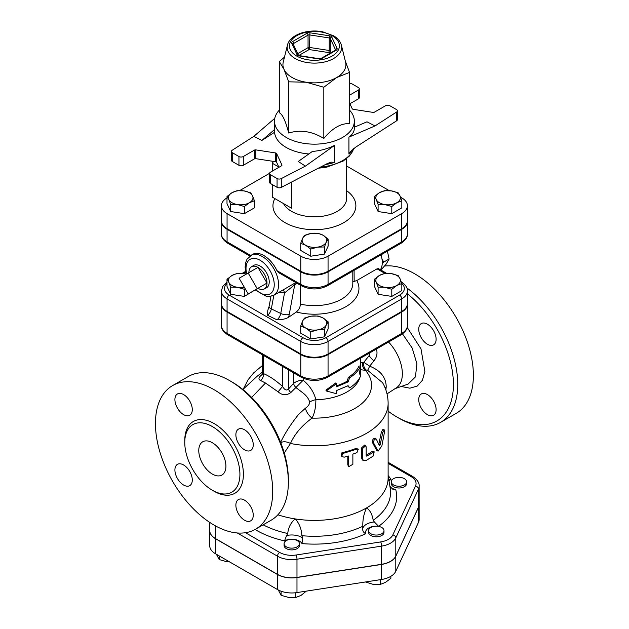 <?xml version="1.0" encoding="UTF-8"?>
<svg xmlns="http://www.w3.org/2000/svg" width="629" height="629" viewBox="0 0 629 629"><rect width="100%" height="100%" fill="white"/><g stroke="black" fill="none" stroke-linecap="round" stroke-linejoin="round"><path stroke-width="0.94" d="M393.534 484.943A7.682 4.434 0 0 0 401.907 485.902A7.682 4.434 0 0 0 406.641 481.806A7.682 4.434 0 0 0 398.967 477.372A7.682 4.434 0 0 0 391.285 481.806A7.682 4.434 0 0 0 393.534 484.943M406.641 481.806L406.641 483.567A7.682 4.434 180 0 1 401.907 487.656A7.682 4.434 180 0 1 393.534 486.697A7.682 4.434 180 0 1 391.285 483.567L391.285 481.806M368.893 529.476A7.682 4.434 0 0 0 368.633 530.624A7.682 4.434 0 0 0 376.307 535.059A7.682 4.434 0 0 0 383.989 530.624A7.682 4.434 0 0 0 377.314 526.229A7.682 4.434 0 0 0 368.893 529.476M383.989 530.624L383.989 532.378A7.682 4.434 180 0 1 376.307 536.812A7.682 4.434 180 0 1 368.633 532.378L368.633 530.624M289.772 539.423A7.682 4.434 0 0 0 284.08 543.7A7.682 4.434 0 0 0 291.762 548.134A7.682 4.434 0 0 0 299.435 543.7A7.682 4.434 0 0 0 289.772 539.423M299.435 543.7L299.435 545.461A7.682 4.434 180 0 1 291.762 549.895A7.682 4.434 180 0 1 284.08 545.461L284.08 543.7M365.465 581.974L372.934 584.294L380.215 584.467L385.538 582.344L390.868 578.318L390.868 576.306M278.285 589.986L281.1 595.301L288.381 597.377L295.661 597.55L300.992 595.427L306.315 591.126M295.661 592.746L295.661 597.55M380.215 579.694L380.215 584.467M281.1 591.205L281.1 595.301M216.407 554.283L219.207 559.566L226.487 561.642L229.664 561.941M219.207 555.902L219.207 559.566M419.142 504.316A20.175 11.644 180 0 1 419.142 504.379L419.142 519.428A20.175 11.644 180 0 1 418.45 522.44L395.798 571.25A20.175 11.644 180 0 1 381.528 579.49L296.982 592.573A20.175 11.644 180 0 1 277.491 589.554L215.598 553.819A20.175 11.644 180 0 1 209.693 545.587L209.693 530.538A20.175 11.644 180 0 1 209.693 530.475M388.124 463.345L411.059 476.585A17.101 9.875 180 0 1 415.486 486.123A3.074 2.422 24.9 0 1 418.45 489.087A20.175 11.644 0 0 0 419.142 486.068L419.142 504.254A20.175 11.644 180 0 1 418.45 507.265L395.798 556.083A20.175 11.644 180 0 1 381.528 564.315L296.982 577.398A20.175 11.644 180 0 1 277.491 574.379L215.598 538.652A20.175 11.644 180 0 1 209.693 530.412L209.693 522.385M419.142 504.379A20.175 11.644 180 0 1 418.45 507.391L395.798 556.209A20.175 11.644 180 0 1 381.528 564.441L296.982 577.524A20.175 11.644 180 0 1 277.491 574.505L215.598 538.77A20.175 11.644 180 0 1 209.693 530.538M407.411 293.798A79.852 46.106 60 0 1 453.163 390.35A79.852 46.106 60 0 1 396.938 417.027A79.852 46.106 60 0 1 396.938 417.019A79.852 46.106 60 0 1 388.124 411.138M436.109 409.636A12.289 7.092 60 0 1 433.57 415.258A12.289 7.092 60 0 1 427.421 414.653A12.289 7.092 60 0 1 419.401 403.826A12.289 7.092 60 0 1 421.281 393.982A12.289 7.092 60 0 1 430.747 397.269A12.289 7.092 60 0 1 436.109 409.636M427.421 324.194A12.289 7.092 60 0 1 435.449 335.013A12.289 7.092 60 0 1 433.57 344.865A12.289 7.092 60 0 1 427.421 344.252A12.289 7.092 60 0 1 419.401 333.425A12.289 7.092 60 0 1 421.281 323.581A12.289 7.092 60 0 1 427.421 324.194M388.557 342.027A31.481 18.178 60 0 1 395.783 388.195A31.481 18.178 60 0 1 395.562 388.321M262.23 374.428L262.12 374.514C258.511 377.329 258.008 379.334 260.61 380.529L265.485 383.022L278.034 391.781C282.256 395.429 286.517 395.68 290.818 392.551L295.874 387.527L302.549 392.606C306.221 395.374 308.611 398.534 309.727 402.096C309.499 404.376 308.076 406.405 305.458 408.182L298.571 414.44C290.559 424.481 284.465 434.01 280.298 443.028M288.357 482.223L288.357 479.715A79.852 46.106 -120 0 0 231.889 381.913L229.719 380.663A82.926 47.875 60 0 1 288.357 482.223A82.926 47.875 60 0 1 271.178 520.183L255.539 529.209A82.926 47.875 60 0 1 214.08 525.105A82.926 47.875 60 0 1 159.908 452.031A82.926 47.875 60 0 1 172.613 385.577A82.926 47.875 60 0 1 255.539 433.46A82.926 47.875 60 0 1 255.539 529.209M399.116 418.277L396.938 417.019L399.116 418.277A82.926 47.875 -120 0 0 440.575 422.381A82.926 47.875 -120 0 0 454.649 360.904A82.926 47.875 -120 0 0 406.837 287.909M440.575 422.381L456.214 413.355A82.926 47.875 -120 0 0 461.01 326.64A82.926 47.875 -120 0 0 384.696 266.051M172.613 385.577L188.252 376.551A82.926 47.875 60 0 1 229.719 380.663M212.343 490.25A39.006 22.518 -120 0 0 231.842 492.177A39.006 22.518 -120 0 0 231.842 447.14A39.006 22.518 -120 0 0 192.836 424.622A39.006 22.518 -120 0 0 186.86 455.876A39.006 22.518 -120 0 0 212.343 490.25M244.563 520.222A12.289 7.092 -120 0 0 250.704 520.836A12.289 7.092 -120 0 0 250.704 506.652A12.289 7.092 -120 0 0 238.422 499.552A12.289 7.092 -120 0 0 236.535 509.404A12.289 7.092 -120 0 0 244.563 520.222M183.597 485.03A12.289 7.092 -120 0 0 189.738 485.635A12.289 7.092 -120 0 0 189.738 471.451A12.289 7.092 -120 0 0 177.457 464.359A12.289 7.092 -120 0 0 175.57 474.203A12.289 7.092 -120 0 0 183.597 485.03M183.597 414.629A12.289 7.092 -120 0 0 189.738 415.234A12.289 7.092 -120 0 0 189.738 401.05A12.289 7.092 -120 0 0 177.457 393.958A12.289 7.092 -120 0 0 175.57 403.802A12.289 7.092 -120 0 0 183.597 414.629M244.563 449.829A12.289 7.092 -120 0 0 250.704 450.435A12.289 7.092 -120 0 0 250.704 436.251A12.289 7.092 -120 0 0 238.422 429.159A12.289 7.092 -120 0 0 236.535 439.003A12.289 7.092 -120 0 0 244.563 449.829M212.343 474.069A19.192 11.086 60 0 1 199.802 457.157A19.192 11.086 60 0 1 202.742 441.778A19.192 11.086 60 0 1 221.943 452.856A19.192 11.086 60 0 1 221.943 475.021A19.192 11.086 60 0 1 212.343 474.069M284.261 452.99L290.472 443.476C294.624 434.089 301.81 425.644 312.039 418.128C314.571 413.371 315.844 407.238 315.876 399.722C313.973 392.174 309.743 385.671 303.178 380.231C299.467 380.262 296.267 381.3 293.578 383.36A6.141 3.247 -135.9 0 0 295.897 387.503L303.178 380.231L303.178 378.226M336.523 385.813A46.066 26.599 0 0 0 346.988 381.284L348.521 377.227A46.066 26.599 0 0 0 359.025 365.976L360.519 366.196C358.522 370.583 354.905 374.452 349.661 377.825L348.081 381.913L336.523 386.819L336.523 383.682L326.286 390.979L336.523 393.715L336.523 390.578L348.081 385.679L349.661 387.849C354.905 384.484 358.522 380.608 360.519 376.228L359.466 373.241L360.519 366.196M349.661 387.849L347.617 385.939M326.286 390.979L325.908 390.114L335.815 382.904L336.523 383.682M360.488 369.687L365.425 370.332A6.141 4.364 75.6 0 1 362.618 362.556L360.488 362.642M334.502 145.441L305.419 166.111L298.248 161.496L312.409 151.424C320.287 150.811 327.654 148.814 334.502 145.441L334.502 162.345L331.051 162.148L327.198 163.619L281.289 187.379L281.289 178.605A3.074 1.777 180 0 1 277.067 178.542L270.439 174.713A3.074 1.777 180 0 1 269.534 173.455A3.074 1.777 180 0 1 270.439 172.204L281.517 165.804A1.533 0.888 -0 0 0 281.965 165.175A1.533 0.888 -0 0 0 281.918 164.947L276.642 153.578A1.533 0.888 -0 0 0 275.549 152.949L275.549 161.724A1.533 0.888 180 0 1 276.642 162.353L278.93 167.298M269.534 173.455L269.534 182.237A3.074 1.777 -0 0 0 270.439 183.487L277.067 187.316A3.074 1.777 -0 0 0 281.289 187.379M275.549 161.724L255.854 158.681L255.854 149.899A1.533 0.888 -0 0 0 254.375 150.134L254.375 158.909A1.533 0.888 180 0 1 255.854 158.681M254.375 158.909L243.289 165.309L243.289 156.527A3.074 1.777 180 0 1 238.949 156.527L238.949 165.309A3.074 1.777 -0 0 0 243.289 165.309M238.949 165.309L232.313 161.48L232.313 152.698A3.074 1.777 180 0 1 231.417 151.447A3.074 1.777 180 0 1 232.203 150.26L253.841 136.328L261.837 140.471L274.535 132.294A39.926 23.053 -0 0 0 286.179 147.438A39.926 23.053 -0 0 0 308.831 153.963M231.417 151.447L231.417 160.222A3.074 1.777 -0 0 0 232.313 161.48M349.527 110.13A39.926 23.053 180 0 1 354.339 121.106A39.926 23.053 180 0 1 329.698 142.406A39.926 23.053 180 0 1 286.179 137.405A39.926 23.053 180 0 1 274.488 121.106A39.926 23.053 180 0 1 279.3 110.13M274.488 121.106L274.535 132.294M354.339 127.223L366.99 121.806L374.994 125.949L396.632 112.017L396.632 120.792L355.471 147.296L350.361 151.731L348.922 154.019L348.922 137.114C352.492 134.535 354.3 131.555 354.339 128.19L354.339 121.106M349.897 103.761L358.396 98.855A3.074 1.777 0 0 0 359.293 97.597L359.293 88.823A3.074 1.777 180 0 1 358.396 90.073L349.527 95.191M396.632 120.792A3.074 1.777 0 0 0 397.41 119.604L397.41 110.83A3.074 1.777 180 0 1 396.632 112.017M287.445 45.162L283.247 62.114A31.481 18.178 0 0 0 284.009 69.387A31.481 18.178 0 0 0 292.155 77.532A31.481 18.178 0 0 0 306.268 82.242A31.481 18.178 0 0 0 336.672 77.532A31.481 18.178 0 0 0 345.58 62.114L341.382 45.162C340.36 41.42 337.804 38.314 333.724 35.853L322.614 31.78C307.597 28.753 289.749 34.768 287.445 45.162A27.244 15.733 0 0 0 295.15 58.513A27.244 15.733 0 0 0 326.6 61.453A27.244 15.733 0 0 0 341.382 45.162M345.329 61.092L349.527 72.414L336.672 77.532L323.825 87.25L306.268 82.242L288.711 81.817L284.009 69.387L279.3 61.548L284.489 57.113M349.527 72.414L349.527 123.622C340.957 123.205 332.395 128.159 323.825 138.459C312.118 131.288 300.418 129.48 288.711 133.026C285.574 120.91 282.437 114.156 279.3 112.756L279.3 61.548M288.711 133.026L288.711 81.817M323.825 138.459L323.825 87.25M349.527 102.959L352.193 108.699A1.533 0.888 0 0 0 353.278 109.328L372.973 112.379A1.533 0.888 0 0 0 374.459 112.143L385.538 105.751A3.074 1.777 180 0 1 389.886 105.751L396.514 109.58A3.074 1.777 180 0 1 397.41 110.83M255.854 149.899L275.549 152.949M305.419 166.111L281.289 178.605M232.313 152.698L238.949 156.527M243.289 156.527L254.375 150.134M274.779 118.331L253.841 136.328M349.527 83.217A3.074 1.777 180 0 1 351.76 83.736L358.396 87.565A3.074 1.777 180 0 1 359.293 88.823M348.922 137.114L374.994 125.949M274.535 129.558L261.837 140.471M376.26 199.558L374.428 196.5L379.436 192.702A12.289 7.092 0 0 0 376.26 199.558A12.289 7.092 0 0 0 384.948 204.574L378.1 204.409L376.26 199.558M384.453 190.705L391.309 190.87A12.289 7.092 0 0 0 379.436 192.702L384.453 190.705M398.157 192.828L399.997 195.886A12.289 7.092 0 0 0 391.309 190.87L398.157 192.828M396.813 202.735L391.796 206.524L384.948 204.574A12.289 7.092 0 0 0 396.813 202.735A12.289 7.092 0 0 0 399.997 195.886L401.829 200.737L396.813 202.735M311.237 233.43L318.085 233.265L323.102 235.262A12.289 7.092 0 0 0 311.237 233.43A12.289 7.092 0 0 0 302.549 238.438L304.381 235.38L311.237 233.43M328.118 239.051L326.278 242.11A12.289 7.092 0 0 0 323.102 235.262L328.118 239.051L328.118 246.183L324.446 254.092L324.446 246.961L317.598 247.126A12.289 7.092 0 0 0 326.278 242.11L324.446 246.961M305.725 245.294L300.709 243.289L302.549 238.438A12.289 7.092 0 0 0 305.725 245.294A12.289 7.092 0 0 0 317.598 247.126L310.742 249.084L305.725 245.294M401.829 200.737L401.829 207.861L391.796 213.656L391.796 206.524M391.796 213.656L378.1 211.533L378.1 204.409M378.1 211.533L374.428 203.623L374.428 196.5M324.446 254.092L310.742 256.215L300.709 250.421L300.709 243.289M310.742 256.215L310.742 249.084M252.567 195.886L254.407 200.737L249.391 202.735A12.289 7.092 0 0 0 252.567 195.886A12.289 7.092 0 0 0 243.879 190.87L250.735 192.828L252.567 195.886M244.374 206.524L237.526 204.574A12.289 7.092 0 0 0 249.391 202.735L244.374 206.524L244.374 213.656L230.67 211.533L230.67 204.409L228.838 199.558A12.289 7.092 0 0 0 237.526 204.574L230.67 204.409M232.015 192.702L237.031 190.705L243.879 190.87A12.289 7.092 0 0 0 232.015 192.702A12.289 7.092 0 0 0 228.838 199.558L226.998 196.5L232.015 192.702M230.67 211.533L226.998 203.623L226.998 196.5M244.374 213.656L254.407 207.861L254.407 200.737M278.796 167L272.247 163.218A84.459 48.763 180 0 1 273.607 161.425M291.612 182.04L291.612 208.254L272.247 197.074L272.247 184.533M272.247 171.159L272.247 163.218M407.411 205.746L407.411 220.795A19.287 11.133 180 0 1 401.766 228.665L328.055 271.225A19.287 11.133 180 0 1 300.78 271.225L300.78 256.176A19.287 11.133 0 0 0 328.055 256.176L401.766 213.616A19.287 11.133 0 0 0 407.411 205.746A19.287 11.133 0 0 0 401.766 197.868L400.547 197.168M346.665 166.056L389.233 190.634M239.712 190.571L269.542 173.345M226.998 197.907A19.287 11.133 0 0 0 221.416 205.746A19.287 11.133 0 0 0 227.069 213.616L300.78 256.176M300.78 271.225L227.069 228.665A19.287 11.133 180 0 1 221.416 220.795L221.416 205.746M221.424 221.101A19.287 11.133 0 0 0 221.416 221.416A19.287 11.133 0 0 0 227.069 229.294L300.78 271.846A19.287 11.133 0 0 0 328.055 271.846L401.766 229.294A19.287 11.133 0 0 0 407.411 221.416A19.287 11.133 0 0 0 407.403 221.101M382.047 259.337L383.824 262.034L382.235 263.834M380.364 269.739A20.733 11.967 -120 0 0 381.009 254.855M383.824 262.034L389.107 258.983L387.393 251.168M380.922 270.061L386.308 263.944L389.107 258.983M248.18 273.041L257.222 288.703L248.18 293.932L239.13 278.262L257.945 267.396L266.995 283.066L257.222 288.703M266.995 283.066L257.945 288.286A12.792 7.383 60 0 0 264.188 289.01L266.413 287.846A12.902 7.446 60 0 0 266.57 272.868A12.902 7.446 60 0 0 253.511 265.509L251.396 266.861A12.792 7.383 60 0 1 257.945 267.396A12.792 7.383 60 0 1 266.995 283.066A12.792 7.383 60 0 1 264.188 289.01M248.903 272.616A12.792 7.383 60 0 1 251.396 266.861M376.26 282.311L374.428 279.252L379.436 275.463A12.289 7.092 0 0 0 376.26 282.311A12.289 7.092 0 0 0 384.948 287.327L378.1 287.162L376.26 282.311M384.453 273.458L391.309 273.623A12.289 7.092 0 0 0 379.436 275.463L384.453 273.458M398.157 275.581L399.997 278.639A12.289 7.092 0 0 0 391.309 273.623L398.157 275.581M396.813 285.487L391.796 289.285L384.948 287.327A12.289 7.092 0 0 0 396.813 285.487A12.289 7.092 0 0 0 399.997 278.639L401.829 283.49L396.813 285.487M311.237 316.183L318.085 316.017L323.102 318.015A12.289 7.092 0 0 0 311.237 316.183A12.289 7.092 0 0 0 302.549 321.199L304.381 318.14L311.237 316.183M328.118 321.812L326.278 324.871A12.289 7.092 0 0 0 323.102 318.015L328.118 321.812L328.118 328.936L324.446 336.845L324.446 329.722L317.598 329.887A12.289 7.092 0 0 0 326.278 324.871L324.446 329.722M305.725 328.047L300.709 326.05L302.549 321.199A12.289 7.092 0 0 0 305.725 328.047A12.289 7.092 0 0 0 317.598 329.887L310.742 331.837L305.725 328.047M226.998 282.154L222.697 286.447L221.416 291.007A19.287 11.133 0 0 0 227.069 298.885L300.78 341.437A19.287 11.133 0 0 0 328.055 341.437L401.766 298.885A3.074 1.777 -120 0 0 399.596 295.119A16.212 9.364 180 0 0 401.829 283.498L401.829 290.622L391.796 296.408L391.796 289.285M391.796 296.408L378.1 294.293L378.1 287.162M378.1 294.293L374.428 286.384L374.428 279.252M324.446 336.845L310.742 338.968L300.709 333.181L300.709 326.05M310.742 338.968L310.742 331.837M245.113 288.625L244.374 289.285L237.526 287.327A12.289 7.092 0 0 0 244.319 287.256M246.073 274.095A12.289 7.092 0 0 0 243.879 273.623L246.065 274.055M230.67 287.162L228.838 282.311A12.289 7.092 0 0 0 237.526 287.327L230.67 287.162L230.67 294.293L226.998 286.384L226.998 279.252L232.015 275.463L237.031 273.458L243.879 273.623A12.289 7.092 0 0 0 232.015 275.463A12.289 7.092 0 0 0 228.838 282.311L226.998 279.252M244.374 289.285L244.374 296.408L254.407 290.331M244.374 296.408L230.67 294.293M278.985 292.296L284.52 292.933A4.607 2.956 87.5 0 0 283.042 289.953M300.45 285.236L300.45 304.129C300.159 307.424 298.775 310.042 296.314 311.992L288.467 317.386A12.289 6.447 115.8 0 0 289.261 314.421A6.141 2.43 10.4 0 1 280.738 313.47L284.52 292.933L294.734 284.709A4.607 3.129 60.7 0 1 295.787 282.547L290.268 285.778M401.766 229.294L401.766 241.827A3.074 1.777 60 0 1 401.129 243.234C405.571 240.247 407.671 237.149 407.411 233.957A19.287 11.133 180 0 1 401.766 241.827L328.055 284.387A19.287 11.133 180 0 1 300.78 284.387A3.074 1.777 120 0 0 301.417 285.794L278.608 272.624L276.949 270.635A23.037 13.295 60 0 0 252.402 254.446L247.04 259.156L245.672 262.529L245.106 267.097L246.112 274.228M352.806 281.249L354.174 281.422L356.769 280.55L377.03 268.85L378.406 268.607L386.591 273.332M407.411 303.548A19.287 11.133 180 0 1 401.766 311.418L401.766 298.885A19.287 11.133 0 0 0 407.411 291.007L407.411 303.548M221.416 291.007L221.416 303.548A19.287 11.133 180 0 0 227.069 311.418L300.78 353.978A19.287 11.133 180 0 0 328.055 353.978L401.766 311.418M354.174 281.422L354.08 270.399M288.467 317.386C285.275 319.06 281.43 319.87 276.925 319.815L267.514 315.255L267.789 310.364L269.102 306.472A6.141 2.43 10.4 0 0 271.327 308.91L273.843 295.268M293.578 372.8L293.578 383.36L288.483 389.029C286.62 390.9 284.63 390.027 282.523 386.418A6.141 0.425 -49.4 0 1 278.034 391.781M282.523 366.424L282.523 386.418C275.376 380.081 268.976 375.796 263.339 373.563A6.141 4.718 -67.5 0 1 260.61 380.529M288.483 369.86L288.483 389.029A6.141 2.76 -140 0 0 290.818 392.551M221.424 303.862A19.287 11.133 0 0 0 221.416 304.177A19.287 11.133 0 0 0 227.069 312.047L300.78 354.607A19.287 11.133 0 0 0 328.055 354.607L401.766 312.047A19.287 11.133 0 0 0 407.411 304.177A19.287 11.133 0 0 0 407.403 303.862M277.876 514.797A73.711 42.56 0 0 0 290.472 518.084A73.711 42.56 0 0 0 295.339 518.941A73.711 42.56 0 0 0 366.534 507.925A73.711 42.56 0 0 0 388.124 477.836L388.124 403.228A73.711 42.56 0 0 1 290.472 443.476A9.215 5.85 -152.2 0 0 280.77 442.69M378.092 451.127L381.874 445.953L384.508 431.958L384.248 429.859L382.754 432.563L380.113 444.97L379.413 445.678L376.284 439.105C374.562 438.751 373.673 440.041 373.618 442.973L378.092 451.127L376.81 450.663L372.407 442.431C372.462 439.498 373.335 438.216 375.018 438.602M378.768 444.538L381.355 432.194L382.817 429.528L384.248 429.859M341.822 456.497L341.272 455.679L341.94 452.738A73.711 42.56 0 0 0 356.038 448.383L358.302 449.2L356.902 452.628L352.869 454.114L352.869 464.273L348.828 466.639L348.482 456.009L344.149 457.181L341.822 456.497L342.514 453.564L356.902 449.114L358.302 449.2M348.828 466.639L347.782 464.878L347.782 456.214M363.389 460.593L362.422 459.933L361.423 457.7L361.423 448.045L364.6 445.049L365.661 445.702L362.406 448.729L362.406 458.384L363.389 460.593L366.157 460.475L373.162 456.088L374.2 451.826L366.723 456.151L366.157 455.836L366.157 446.81L365.661 445.702M366.157 455.231A73.711 42.56 0 0 0 371.959 451.52L374.2 451.826M346.988 381.284L348.081 381.913M348.521 377.227L349.661 377.825M376.284 439.105L374.68 438.256M341.94 452.738L342.514 453.564M366.723 456.151L366.157 455.836L366.723 456.151M263.339 355.346L263.339 373.563L262.379 373.351L261.884 375.222L263.04 374.2A6.141 3.019 53.5 0 1 263.024 374.208M370.08 352.696L369.168 355.605A7.682 2.06 -138.6 0 0 373.909 360.865C376.362 357.83 377.353 354.583 376.873 351.116L376.315 349.095M385.876 389.949L386.222 386.898C386.049 377.376 380.529 370.473 369.671 366.188A6.141 0.417 -66.2 0 1 367.595 370.284L382.581 382.699C386.214 389.06 388.062 395.9 388.124 403.228M373.909 360.865L369.671 366.188L363.821 362.296A6.141 4.497 -100.5 0 0 366.33 370.072L367.595 370.284M305.458 408.182A9.215 4.01 -128.5 0 0 312.039 418.128A57.129 32.983 0 0 0 365.425 370.332L366.33 370.072M293.578 383.36L293.57 383.368A6.141 3.271 -135.7 0 0 295.874 387.527L295.897 387.503M309.727 402.096A9.215 5.291 168.8 0 1 315.876 399.722A46.066 26.599 0 0 0 359.827 377.628M302.006 543.582L302.635 538.023A13.822 7.98 0 0 0 286.612 535.546L284.505 540.877A10.748 6.204 180 0 1 302.006 543.582A82.242 47.482 0 0 0 365.811 533.714A10.748 6.204 180 0 1 378.619 526.316L374.357 521.968A13.822 7.98 0 0 0 362.626 528.745L362.847 526.253C362.611 519.782 363.837 513.673 366.534 507.925C369.986 510.119 372.203 514.239 373.194 520.277L374.357 521.968M389.044 481.169A10.748 6.204 180 0 1 391.034 479.377L388.722 479.235M389.925 486.335L393.031 489.48L395.72 489.48A10.748 6.204 180 0 1 390.436 487.341M286.612 535.546L287.728 533.494C288.475 527.157 291.015 522.306 295.339 518.941C299.388 523.603 301.558 529.178 301.865 535.68L302.635 538.023M362.626 528.745C362.666 531.175 363.727 532.834 365.811 533.714M415.486 486.123L392.826 534.933A17.101 9.875 180 0 1 380.734 541.915L296.188 554.998A17.101 9.875 180 0 1 279.669 552.443L245.491 532.708M391.034 479.377A82.242 47.482 0 0 0 388.124 475.579M378.619 526.316A82.242 47.482 0 0 0 395.72 489.48M255.036 529.5A82.242 47.482 0 0 0 284.505 540.877M215.598 538.77L215.598 553.819M277.491 574.505L277.491 589.554M296.982 577.524L296.982 592.573M381.528 564.441L381.528 579.49M395.798 556.209L395.798 571.25M418.45 507.391L418.45 522.44M401.223 386.489L409.919 388.195L417.239 386.049L422.405 380.293L424.874 371.527L420.998 348.883L407.191 327.418M402.497 333.889L412.199 348.073L416.917 363.774L415.431 376.928L408.111 384.091L394.949 388.675M251.639 397.442L265.454 383.053M213.2 490.73A41.467 23.941 -120 0 0 214.08 491.249A41.467 23.941 -120 0 0 243.399 473.983A41.467 23.941 -120 0 0 213.49 423.207A41.467 23.941 -120 0 0 184.777 441.495M360.299 375.537A46.066 26.599 0 0 0 360.488 373.139L360.488 366.44M325.295 164.601A39.926 23.053 -0 0 0 334.502 162.345M353.632 148.633A39.926 23.053 180 0 1 320.499 167.086M348.922 154.019A39.926 23.053 0 0 0 352.209 149.867M296.746 56.075A24.987 14.428 180 0 1 307.951 31.945A24.987 14.428 180 0 1 338.551 49.612A24.987 14.428 180 0 1 296.746 56.075M336.287 50.178A3.074 1.777 0 0 0 337.081 48.464L331.798 37.095A3.074 1.777 0 0 0 329.627 35.837L309.932 32.787A3.074 1.777 0 0 0 306.968 33.251L292.548 41.577A3.074 1.777 0 0 0 291.754 43.291L297.03 54.66A3.074 1.777 0 0 0 299.2 55.91L318.895 58.961A3.074 1.777 0 0 0 321.867 58.505L336.287 50.178A1.533 0.888 -120 0 0 335.516 50.1L321.097 58.426A1.533 0.888 60 0 1 321.867 58.505M293.193 43.991A1.533 0.888 180 0 1 293.633 43.456L308.053 35.13A1.533 0.888 180 0 1 309.531 34.902L329.234 37.944L329.627 35.837M292.548 41.577A1.533 0.888 60 0 1 293.633 43.456L293.633 44.942M297.03 54.66A1.533 1.211 -24.9 0 1 298.413 55.242L293.145 43.896A1.533 1.211 155.1 0 0 291.754 43.291M309.932 32.787L309.531 47.442A1.533 0.888 0 0 0 308.053 47.67A1.533 0.888 -120 0 0 309.138 49.549L309.531 47.442L329.234 50.485L328.833 52.6A1.533 1.211 155.1 0 0 330.319 51.114A1.533 0.888 0 0 0 329.234 50.485L329.234 37.944A1.533 0.888 180 0 1 330.319 38.573L335.595 49.95A1.533 0.888 180 0 1 335.627 50.029L335.595 49.95A1.533 1.211 -24.9 0 1 337.081 48.464M297.674 53.662L308.053 47.67L308.053 35.13A1.533 0.888 -120 0 0 306.968 33.251M298.421 55.266L299.2 55.91M331.798 37.095A1.533 1.211 155.1 0 0 330.319 38.573L330.319 51.114L331.043 52.679M318.895 58.961L321.097 58.426M298.838 55.494L309.138 49.549L328.833 52.6L329.329 53.669M358.396 90.073L358.396 98.855M281.918 164.947L281.918 165.403M276.642 162.353L276.642 153.578M270.439 183.487L270.439 174.713M277.067 178.542L277.067 187.316M346.665 158.571L346.665 198.221A32.252 18.618 180 0 1 326.758 215.425A32.252 18.618 180 0 1 291.612 211.383A32.252 18.618 180 0 1 283.537 203.592M274.857 198.575A41.467 23.941 0 0 0 285.094 222.674A41.467 23.941 0 0 0 342.145 223.539A41.467 23.941 0 0 0 346.665 190.697M328.055 271.225L328.055 256.176M227.069 228.665L227.069 213.616M401.766 228.665L401.766 213.616M289.261 314.421L294.734 284.709L297.163 283.341M352.806 271.138L352.806 283.482A38.393 22.164 180 0 1 300.45 304.129M276.925 319.815A6.141 3.224 -64.2 0 0 280.738 313.47L271.327 308.91A6.141 3.224 115.8 0 1 267.514 315.255M246.702 273.89A19.963 11.526 60 0 1 257.906 259.211A19.963 11.526 60 0 1 274.236 284.74A19.963 11.526 60 0 1 255.744 289.56M255.154 289.898L266.57 296.463L268.662 296.629L273.812 295.284A23.037 13.295 -120 0 0 278.584 284.74A23.037 13.295 -120 0 0 268.528 261.554A23.037 13.295 -120 0 0 250.774 255.382M243.612 273.584L245.672 272.396M227.069 311.418L227.069 298.885A3.074 1.777 -60 0 1 229.239 295.119A16.212 9.364 180 0 1 226.998 283.498M300.78 353.978L300.78 341.437A3.074 1.777 -60 0 1 302.95 337.679L229.239 295.119M328.055 353.978L328.055 341.437A3.074 1.777 -120 0 0 325.877 337.679A16.212 9.364 180 0 1 302.95 337.679M399.596 295.119L325.877 337.679M377.03 268.85L384.94 273.418M227.698 243.234A3.074 1.777 -60 0 1 227.069 241.827A19.287 11.133 180 0 1 221.416 233.957C221.164 237.149 223.256 240.247 227.698 243.234L249.823 256.011M250.657 255.453L227.069 241.827L227.069 229.294M328.055 271.846L328.055 284.387A3.074 1.777 60 0 1 327.418 285.794L401.129 243.234M300.78 271.846L300.78 284.387L276.949 270.635M296.314 311.992A44.533 25.71 0 0 0 344.22 307.605A44.533 25.71 0 0 0 356.769 280.55M372.407 442.431L373.618 442.973M376.134 449.971L377.424 450.458M381.355 432.194L382.754 432.563M378.917 444.585L380.113 444.97M347.782 464.878L348.482 465.664M356.038 448.383L356.902 449.114M361.423 448.045L362.406 448.729M361.423 457.7L362.406 458.384M371.959 451.52L373.162 452.07M411.059 476.585A3.074 1.777 -60 0 1 412.593 476.428L388.124 462.307M392.826 534.933A3.074 2.422 24.9 0 1 395.798 537.897L418.45 489.087L418.45 507.265M380.734 541.915A3.074 0.653 81.2 0 1 381.528 546.137A20.175 11.644 0 0 0 395.798 537.897L395.798 556.083M296.188 554.998A3.074 0.653 81.2 0 1 296.982 559.212L381.528 546.137L381.528 564.315M237.259 532.975L277.491 556.201A3.074 1.777 -60 0 1 279.669 552.443M277.491 574.379L277.491 556.201A20.175 11.644 0 0 0 296.982 559.212L296.982 577.398M215.598 538.652L215.598 525.962M227.698 334.77A3.074 1.777 -60 0 1 227.069 333.362A19.287 11.133 180 0 1 221.416 325.492C221.164 328.684 223.256 331.774 227.698 334.77L301.417 377.329A3.074 1.777 -60 0 1 300.78 375.922L227.069 333.362L227.069 312.047M401.766 312.047L401.766 333.362A3.074 1.777 60 0 1 401.129 334.77C405.571 331.774 407.671 328.684 407.411 325.492A19.287 11.133 180 0 1 401.766 333.362L328.055 375.922A19.287 11.133 180 0 1 300.78 375.922L300.78 354.607M301.417 377.329C310.081 381.512 318.746 381.512 327.418 377.329A3.074 1.777 -120 0 0 328.055 375.922L328.055 354.607M368.987 353.325L369.168 355.605L363.821 362.296L362.618 362.556M386.222 386.898A6.141 3.538 -0 0 0 385.074 387.826M262.379 371.566A57.129 32.983 0 0 0 261.412 372.871M388.124 475.752L390.208 488.025A76.156 43.967 180 0 1 373.194 520.277M287.728 533.494A76.156 43.967 180 0 1 263.142 524.83M362.847 526.253A76.156 43.967 180 0 1 301.865 535.68M262.379 372.156L257.19 376.213L242.865 389.493M360.488 366.196L360.488 358.231M353.726 148.554L352.507 151.581L349.284 156.11L343.135 161.087L326.679 167.188L318.313 168.218M319.131 58.694L299.435 55.651M270.957 296.385L269.102 306.472M290.394 285.708L273.812 295.284M242.102 273.411L245.491 271.461M401.129 281.729C405.571 284.717 407.671 287.815 407.411 291.007M301.417 285.794C310.081 289.977 318.746 289.977 327.418 285.794M407.411 221.416L407.411 233.957M221.416 221.416L221.416 233.957M419.142 486.068C419.425 482.789 417.247 479.581 412.593 476.428M327.418 377.329L401.129 334.77M407.411 304.177L407.411 325.492M262.379 354.787L262.379 373.343M243.274 389.076L248.148 379.649L253.636 372.926L262.379 365.559M395.783 388.195L387.016 393.872M221.416 304.177L221.416 325.492"/></g></svg>
